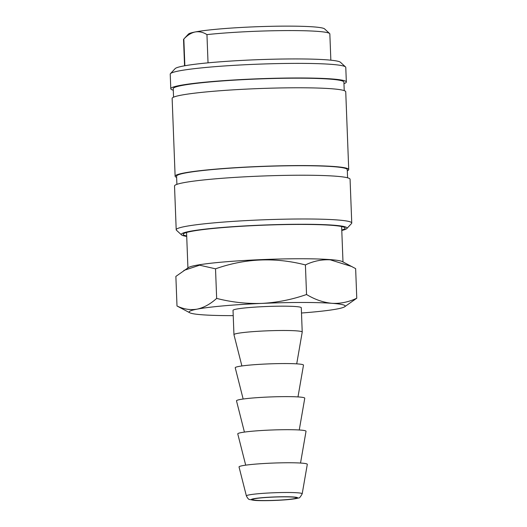 <?xml version="1.0" encoding="UTF-8"?>
<svg xmlns="http://www.w3.org/2000/svg" width="527" height="527" viewBox="0 0 527 527"><rect width="100%" height="100%" fill="white"/><g stroke="black" fill="none" stroke-linecap="round" stroke-linejoin="round"><path stroke-width="0.79" d="M292.656 497.08A21.963 1.647 -2.2 0 1 296.385 497.85A21.963 1.647 -2.2 0 1 280.865 500.031A21.963 1.647 -2.2 0 1 256.221 500.314A21.963 1.647 -2.2 0 1 252.499 499.537A21.963 1.647 -2.2 0 1 268.012 497.363A21.963 1.647 -2.2 0 1 292.656 497.08M233.224 315.633A78.082 5.863 -2.2 0 1 202.381 314.797A78.082 5.863 -2.2 0 1 189.825 312.788A78.082 5.863 -2.2 0 1 197.098 309.145C190.326 310.251 183.633 309.204 177 305.996L175.866 276.411L188.574 267.485A77.594 5.823 -2.2 0 1 247.664 260.292A77.594 5.823 -2.2 0 1 329.843 259.58A77.594 5.823 -2.2 0 1 342.319 261.576L355.639 268.625L356.772 298.21C348.709 302.063 340.422 303.763 331.924 303.308C323.308 302.465 314.843 299.534 306.543 294.507C292.044 299.593 277.149 302.557 261.866 303.4C246.537 303.875 231.465 302.208 216.656 298.401C210.352 304.092 203.837 307.669 197.098 309.145A78.082 5.863 -2.2 0 1 261.866 303.4A78.082 5.863 -2.2 0 1 331.924 303.308A78.082 5.863 -2.2 0 1 344.539 306.846A78.082 5.863 -2.2 0 1 337.214 308.96A78.082 5.863 -2.2 0 1 301.49 313.012M183.844 270.43L199.614 265.193L215.523 268.816C245.062 258.388 275.022 257.09 305.41 264.923C313.367 261.096 321.648 259.396 330.258 259.824L351.884 266.563M246.392 495.947L239.041 466.981A34.163 2.563 -2.2 0 1 262.914 463.576A34.163 2.563 -2.2 0 1 301.51 463.114A34.163 2.563 -2.2 0 1 307.3 464.359L302.195 493.806A27.931 2.095 -2.2 0 0 297.459 492.791A27.931 2.095 -2.2 0 0 265.911 493.16A27.931 2.095 -2.2 0 0 246.392 495.947C247.703 498.423 248.764 499.609 249.567 499.504L254.686 500.406C262.024 500.986 278.5 500.551 288.822 499.53C294.033 499.01 297.261 498.483 298.493 497.936C299.158 498.463 300.397 497.08 302.195 493.806M245.694 465.157L237.769 433.919A34.163 2.563 -2.2 0 1 261.642 430.506A34.163 2.563 -2.2 0 1 300.238 430.052A34.163 2.563 -2.2 0 1 306.029 431.29L300.528 463.049M244.423 432.087L236.498 400.849A34.163 2.563 -2.2 0 1 260.371 397.444A34.163 2.563 -2.2 0 1 298.967 396.983A34.163 2.563 -2.2 0 1 304.764 398.228L299.257 429.986M243.158 399.025L235.233 367.787A34.163 2.563 -2.2 0 1 259.106 364.374A34.163 2.563 -2.2 0 1 297.696 363.92A34.163 2.563 -2.2 0 1 303.493 365.158L297.986 396.917M241.886 365.955L233.962 334.717A34.163 2.563 -2.2 0 1 233.955 334.678A34.163 2.563 -2.2 0 1 258.092 331.292A34.163 2.563 -2.2 0 1 296.424 330.851A34.163 2.563 -2.2 0 1 302.221 332.056A34.163 2.563 -2.2 0 1 302.221 332.096L296.714 363.854M233.955 334.678L233.02 310.363A34.163 2.563 -2.2 0 1 257.163 306.977A34.163 2.563 -2.2 0 1 295.489 306.536A34.163 2.563 -2.2 0 1 301.292 307.742L302.221 332.056M341.766 230.016A81.006 6.08 177.8 0 0 343.604 229.383A81.006 6.08 177.8 0 0 344.869 227.69A81.006 6.08 177.8 0 0 268.823 224.996A81.006 6.08 177.8 0 0 184.727 233.112A81.006 6.08 177.8 0 0 183.429 233.896A81.006 6.08 177.8 0 0 186.696 235.977M186.716 236.432A82.963 6.232 -2.2 0 1 181.519 234.897A82.963 6.232 -2.2 0 1 182.81 233.158A82.963 6.232 -2.2 0 1 275.153 224.654A82.963 6.232 -2.2 0 1 346.845 228.54A82.963 6.232 -2.2 0 1 345.521 229.337A82.963 6.232 -2.2 0 1 341.786 230.477M181.519 234.897L176.473 230.246A87.838 6.594 -2.2 0 1 176.202 229.759A87.838 6.594 -2.2 0 1 177.843 228.408A87.838 6.594 -2.2 0 1 272.327 219.495A87.838 6.594 -2.2 0 1 351.753 223.013A87.838 6.594 -2.2 0 1 351.522 223.52L346.845 228.54M176.202 229.759L174.523 185.998A87.838 6.594 -2.2 0 1 176.156 184.648A87.838 6.594 -2.2 0 1 270.647 175.735A87.838 6.594 -2.2 0 1 350.073 179.252L351.753 223.013M176.901 184.358L176.585 176.176A85.4 6.41 -2.2 0 1 178.179 174.865A85.4 6.41 -2.2 0 1 270.041 166.203A85.4 6.41 -2.2 0 1 347.26 169.622L347.576 177.803M176.631 177.368A86.863 6.522 -2.2 0 1 175.122 176.235A86.863 6.522 -2.2 0 1 176.743 174.898A86.863 6.522 -2.2 0 1 270.18 166.084A86.863 6.522 -2.2 0 1 348.722 169.562A86.863 6.522 -2.2 0 1 347.306 170.814M175.122 176.235L172.138 98.43A86.863 6.522 -2.2 0 1 173.752 97.093A86.863 6.522 -2.2 0 1 267.189 88.286A86.863 6.522 -2.2 0 1 345.738 91.764L348.722 169.562M173.554 97.185L173.225 88.648A85.4 6.41 -2.2 0 1 174.812 87.337A85.4 6.41 -2.2 0 1 266.682 78.675A85.4 6.41 -2.2 0 1 343.9 82.093L344.23 90.624M173.284 90.189A87.838 6.594 -2.2 0 1 170.788 88.74A87.838 6.594 -2.2 0 1 172.421 87.39A87.838 6.594 -2.2 0 1 266.912 78.483A87.838 6.594 -2.2 0 1 346.338 82.001A87.838 6.594 -2.2 0 1 344.704 83.352A87.838 6.594 -2.2 0 1 343.96 83.635M170.788 88.74L170.228 74.155A87.838 6.594 -2.2 0 1 170.458 73.648A87.838 6.594 -2.2 0 1 171.861 72.805A87.838 6.594 -2.2 0 1 263.052 63.998A87.838 6.594 -2.2 0 1 345.508 66.922A87.838 6.594 -2.2 0 1 345.778 67.41L346.338 82.001M170.458 73.648L175.135 68.629A82.963 6.232 -2.2 0 1 176.459 67.831A82.963 6.232 -2.2 0 1 262.584 59.518A82.963 6.232 -2.2 0 1 340.462 62.278L345.508 66.922M208.033 62.838L206.953 34.611A73.2 5.494 -2.2 0 1 283.309 30.606A73.2 5.494 -2.2 0 1 329.619 33.53A73.2 5.494 -2.2 0 1 329.843 33.932L330.851 60.183M206.953 34.611C203.112 32.187 199.193 31.304 195.207 31.963A68.319 5.132 -2.2 0 1 269.317 26.35A68.319 5.132 -2.2 0 1 324.566 28.88L329.619 33.53M184.555 65.803L183.548 39.551A73.2 5.494 -2.2 0 1 183.739 39.13L188.416 34.11A68.319 5.132 -2.2 0 1 195.207 31.963C191.242 32.819 187.454 35.177 183.837 39.038L184.858 65.75M177 305.996L189.825 312.788M344.539 306.846L356.772 298.21M215.523 268.816L216.656 298.401M305.41 264.923L306.543 294.507M255.233 500.4A23.155 1.739 -2.2 0 1 261.537 497.745A23.155 1.739 -2.2 0 1 293.651 496.994A23.155 1.739 -2.2 0 1 287.34 499.649A23.155 1.739 -2.2 0 1 255.233 500.4M187.922 267.887L186.565 232.479M342.991 261.926L341.634 226.524"/></g></svg>
